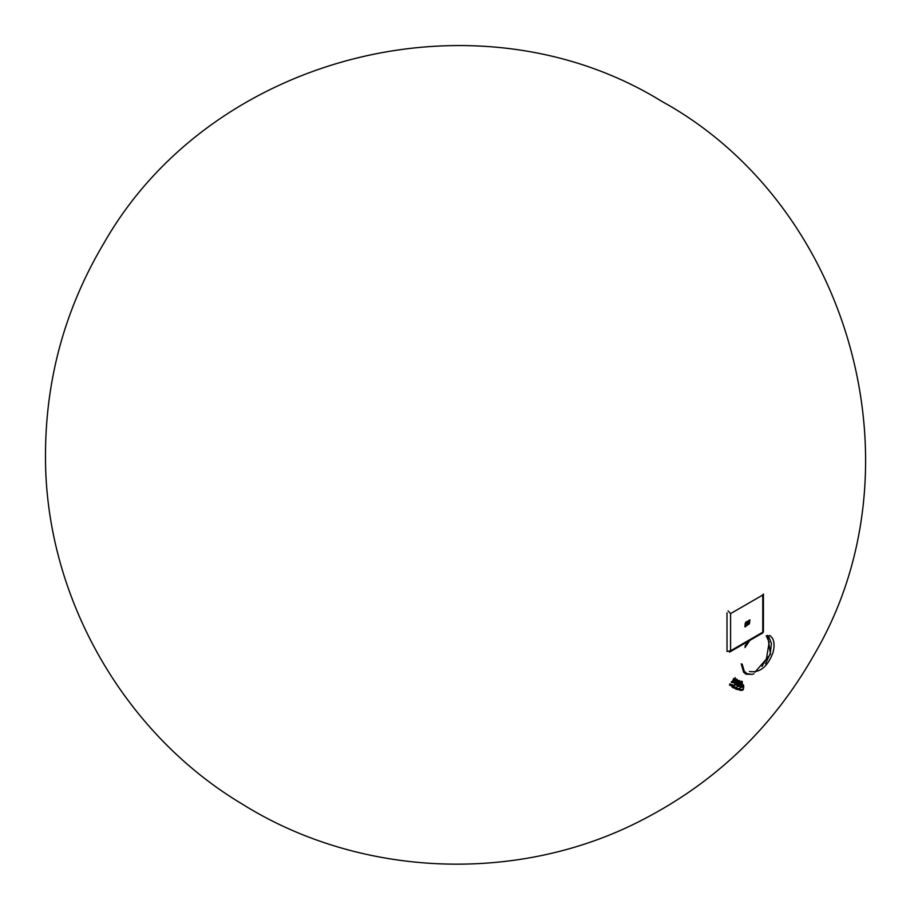 <?xml version="1.0" encoding="UTF-8"?>
<svg xmlns="http://www.w3.org/2000/svg" width="910" height="910" viewBox="0 0 910 910"><rect width="100%" height="100%" fill="white"/><g stroke="black" fill="none" stroke-linecap="round" stroke-linejoin="round"><path stroke-width="1.36" d="M730.582 613.613L730.582 650.786L762.762 632.2L762.762 595.026L730.582 613.613L728.08 610.906M749.703 619.881L745.29 623.236L745.916 622.076L750.056 620.085M749.772 619.915L749.521 623.168L749.339 620.836M747.724 622.702L749.078 621.473L747.383 624.795L749.408 623.782L744.971 626.922L745.199 623.668L745.324 625.978L746.735 625.17L746.939 624.123L745.654 625.432L747.337 622.053L745.29 623.236M747.326 624.76L749.442 623.6M744.915 626.888L745.199 623.668M745.267 625.943L746.871 624.089M745.654 625.432L746.951 623.68M746.439 624.055L747.281 622.019M749.044 622.645L749.396 620.87L747.781 622.736L749.078 621.473M763.41 631.745L762.694 632.985L763.41 631.745L763.433 594.025L762.762 595.026M726.988 612.805L727.022 650.627M726.988 651.446L730.582 650.786L729.513 652.14L762.694 632.985M742.116 682.295L740.888 682.136M742.196 681.362L740.922 681.237M740.751 682.216L740.831 682.932L742.287 682.807L741.65 685.503L740.456 685.184M741.468 685.526L741.673 682.773L741.058 682.693L740.763 685.435M740.604 685.366L740.672 682.341M742.31 682.841L741.65 685.503M742.071 685.253L742.253 682.466M739.25 681.431L737.953 681.476L737.646 684.502L738.363 684.639L738.806 682.159L737.953 681.954L738.988 682.102L738.363 684.639M739.42 680.475L738.124 680.509M739.409 681.977L738.954 684.468L739.318 681.51M738.988 684.434L739.432 681.943L738.226 681.681M736.793 680.179L735.792 680.259L735.473 682.466L731.572 681.613M737.054 679.201L735.769 679.087M735.121 682.011L735.496 680.532L736.895 680.35L735.326 683.228M735.689 683.33L736.088 680.339M736.258 683.251L736.918 680.703L735.86 683.342M736.292 683.228L736.952 680.623L735.496 680.532M734.768 678.576L733.824 678.496M734.859 678.633L733.688 681.658L732.379 681.101M734.063 681.613L734.927 678.996L734.12 678.587M734.006 686.572L729.524 685.128L734.006 686.572L735.291 683.012M729.774 684.058L734.438 685.56M729.718 683.91L734.563 685.48M731.276 682.307L735.337 683.194M731.378 682.216L735.269 682.955M731.674 681.544L735.28 682.159M731.777 681.544L735.212 682.295L734.142 681.476M731.799 681.488L735.223 682.238M732.561 681.317L734.12 681.533M731.913 686.675A2.48 0.762 14.4 0 0 732.14 687.13L732.231 687.209A2.366 0.717 14.4 0 0 732.743 687.551A2.366 0.717 14.4 0 0 736.179 688.222L736.292 688.199A2.48 0.762 14.4 0 0 736.713 687.914L736.941 687.05A2.582 0.785 14.4 0 0 737.089 686.857L737.657 684.673A2.582 0.785 14.4 0 0 737.612 684.434M732.14 687.13A2.48 0.762 14.4 0 0 732.675 687.494A2.48 0.762 14.4 0 0 736.292 688.199M732.971 686.549A2.48 0.762 14.4 0 0 736.838 687.118A2.48 0.762 14.4 0 0 736.884 687.073M733.255 686.595A2.582 0.785 14.4 0 0 736.952 687.039L736.838 687.118M734.836 684.764A2.582 0.785 14.4 0 0 737.657 684.673M734.87 684.627A2.48 0.762 14.4 0 0 737.578 684.547A2.48 0.762 14.4 0 0 737.532 684.297M735.064 684.047A2.48 0.762 14.4 0 0 737.737 683.956A2.48 0.762 14.4 0 0 737.453 683.456L737.362 683.376A2.343 0.717 14.4 0 1 737.236 684.115A2.343 0.717 14.4 0 1 735.098 683.945M735.121 683.888A2.184 0.671 14.4 0 0 737.464 683.808L737.475 683.751A2.184 0.671 14.4 0 1 735.132 683.831M735.303 683.308L736.338 683.069M734.916 688.222A2.48 1.001 10.2 0 0 735.473 688.824L735.553 688.881A2.366 0.955 10.2 0 0 735.712 688.972A2.366 0.955 10.2 0 0 738.886 689.473L738.977 689.45A2.48 1.001 10.2 0 0 739.784 688.893L739.921 688.119M735.473 688.824A2.48 1.001 10.2 0 0 735.644 688.927A2.48 1.001 10.2 0 0 738.977 689.45M736.27 688.21A2.48 1.001 10.2 0 0 739.739 688.267A2.48 1.001 10.2 0 0 739.796 688.233M736.383 688.176A2.582 1.046 10.2 0 0 739.853 688.188A2.582 1.046 10.2 0 0 740.08 687.858L740.456 685.719A2.582 1.046 10.2 0 0 740.41 685.412L742.139 684.9M737.259 686.185A2.582 1.046 10.2 0 0 740.456 685.719M737.293 686.049A2.48 1.001 10.2 0 0 740.376 685.605A2.48 1.001 10.2 0 0 740.319 685.298M737.441 685.48A2.48 1.001 10.2 0 0 740.478 685.025A2.48 1.001 10.2 0 0 739.807 684.149L739.716 684.104A2.343 0.944 10.2 0 1 740.058 685.298A2.343 0.944 10.2 0 1 737.475 685.355M737.498 685.298A2.184 0.876 10.2 0 0 740.194 684.9L740.205 684.843A2.184 0.876 10.2 0 1 737.51 685.241M737.657 684.582L739.034 684.206M738.624 689.518A2.48 1.217 5.2 0 0 739.113 689.882A2.48 1.217 5.2 0 0 739.637 690.11A2.366 1.16 5.2 0 0 739.682 690.133A2.366 1.16 5.2 0 0 741.809 690.326A2.366 1.16 5.2 0 0 741.843 690.315M739.682 690.133L739.637 690.11A2.48 1.217 5.2 0 0 741.866 690.315A2.48 1.217 5.2 0 0 743.322 689.348A2.48 1.217 5.2 0 0 743.186 688.893A2.582 1.274 5.2 0 0 743.515 688.347L743.697 686.288A2.582 1.274 5.2 0 0 743.629 685.935M739.614 689.177A2.48 1.217 5.2 0 0 743.083 688.972A2.48 1.217 5.2 0 0 743.14 688.927M739.659 689.132A2.582 1.274 5.2 0 0 743.186 688.893L743.083 688.972M740.194 687.187A2.582 1.274 5.2 0 0 743.697 686.288M740.228 687.039A2.48 1.217 5.2 0 0 743.606 686.185A2.48 1.217 5.2 0 0 743.561 685.901M740.319 686.493A2.48 1.217 5.2 0 0 743.652 685.628A2.48 1.217 5.2 0 0 742.185 684.354A2.343 1.16 5.2 0 1 743.345 685.947A2.343 1.16 5.2 0 1 740.342 686.356M740.365 686.277A2.184 1.069 5.2 0 0 743.356 685.537L743.368 685.48A2.184 1.069 5.2 0 1 740.365 686.22M742.253 682.489L741.684 683.137L740.547 682.636L740.365 684.616L740.547 682.557M737.646 683.649L737.953 681.954M737.669 681.647L737.35 683.376M734.086 681.635L734.916 679.065L733.517 681.624M733.665 678.826L732.834 681.397M732.675 681.328L733.505 678.758M45.5 453.658C45.853 378.082 65.383 307.83 104.07 242.913C211.518 54.532 477.067 -12.456 661.479 101.181C850.827 205.16 923.968 468.058 814.268 654.461C773.591 726.43 716.557 781.428 643.154 819.478C519.166 884.315 360.417 878.15 241.923 803.883C121.872 732.14 44.146 593.582 45.5 453.658M769.61 635.442C774.08 638.342 775.161 644.178 772.886 652.936C767.471 666.928 759.657 673.116 749.431 671.489M754.856 672.308L770.52 654.244L767.585 635.373M742.139 664.129L744.3 671.318L746.951 673.662L751.91 674.378L753.935 673.866M765.492 663.799L770.269 653.562L771.418 643.37L768.472 635.954M749.305 641.186L745.006 647.533M741.206 663.822L743.595 672.206L746.075 674.208L752.115 674.344M761.932 666.404L766.504 658.442L769.178 642.255L766.243 635.726M747.451 642.267L744.983 645.963M742.173 682.455L742.253 681.533M740.74 682.329L740.82 681.397M742.116 685.196L742.332 682.807M739.307 681.579L739.477 680.623M736.85 680.305L737.111 679.326M734.848 678.678L735.166 677.677M735.28 683.057L735.473 682.466M737.578 684.547L737.737 683.956M740.376 685.605L740.478 685.025M743.322 689.348L743.379 688.688"/></g></svg>
